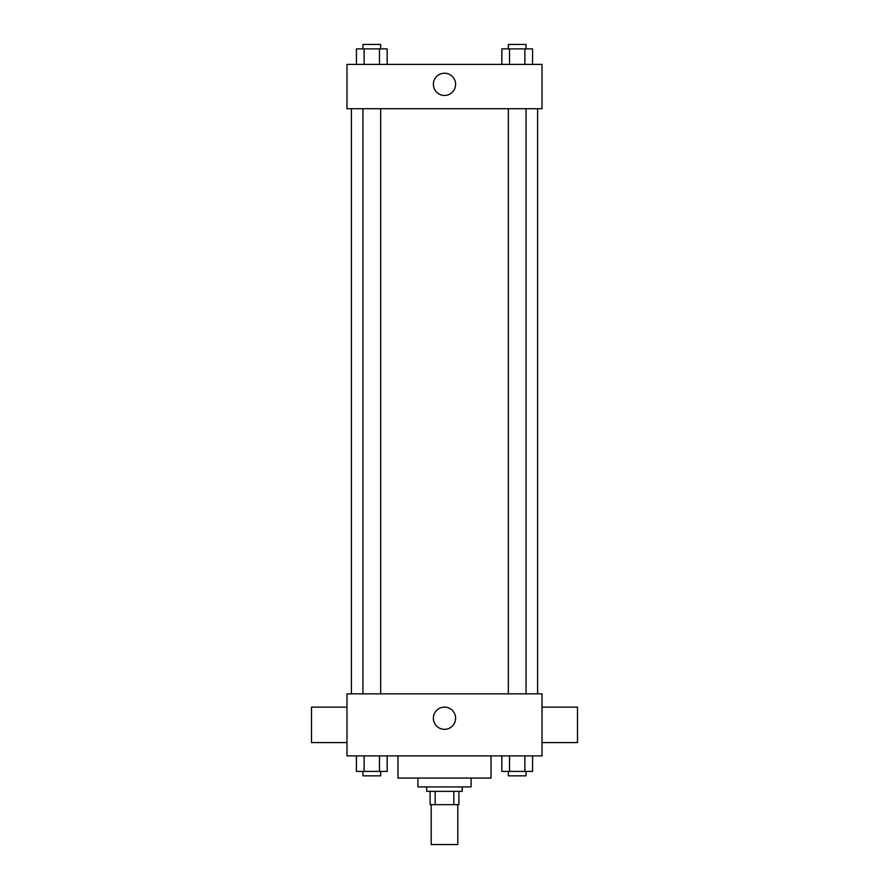 <?xml version="1.0" encoding="UTF-8"?>
<svg xmlns="http://www.w3.org/2000/svg" width="889" height="889" viewBox="0 0 889 889"><rect width="100%" height="100%" fill="white"/><g stroke="black" fill="none" stroke-linecap="round" stroke-linejoin="round"><path stroke-width="1.33" d="M431.198 804.656L431.198 844.55L457.802 844.55L457.802 804.656M453.834 791.354L453.834 804.656L430.098 804.656L430.098 791.354M453.834 804.656L458.902 804.656L458.902 791.354L458.902 804.656M462.236 786.921L462.236 791.354L426.764 791.354L426.764 786.921M435.166 791.354L435.166 804.656M471.092 778.064L471.092 786.921L417.908 786.921L417.908 778.064M491.039 755.894L491.039 778.064L397.961 778.064L397.961 755.894M542.023 755.894L346.977 755.894L346.977 693.842L542.023 693.842L542.023 755.894M455.613 718.223A11.113 11.113 0 0 1 438.944 727.847A11.113 11.113 0 0 1 438.944 708.589A11.113 11.113 0 0 1 455.613 718.223M542.023 742.593L577.483 742.593L577.483 707.133L542.023 707.133M346.977 707.133L311.517 707.133L311.517 742.593L346.977 742.593M537.589 108.725L537.589 693.842M508.33 693.842L508.33 108.725M380.67 108.725L380.67 693.842M542.023 108.725L346.977 108.725L346.977 64.397L542.023 64.397L542.023 108.725M455.613 84.344A11.113 11.113 0 0 1 438.944 93.967A11.113 11.113 0 0 1 438.944 74.72A11.113 11.113 0 0 1 455.613 84.344M532.555 64.397L532.555 48.884L501.841 48.884L501.841 64.397M524.877 48.884L524.877 64.397M509.519 48.884L509.519 64.397M508.33 48.884L508.33 44.45L526.066 44.45L526.066 48.884M387.159 64.397L387.159 48.884L356.445 48.884L356.445 64.397M379.481 48.884L379.481 64.397M364.123 48.884L364.123 64.397M362.934 48.884L362.934 44.45L380.67 44.45L380.67 48.884M532.555 755.894L532.555 771.408L501.841 771.408L501.841 755.894M524.877 755.894L524.877 771.408M509.519 755.894L509.519 771.408M526.066 771.408L526.066 775.841L508.33 775.841L508.33 771.408M387.159 755.894L387.159 771.408L356.445 771.408L356.445 755.894M379.481 755.894L379.481 771.408M364.123 755.894L364.123 771.408M380.67 771.408L380.67 775.841L362.934 775.841L362.934 771.408M351.411 108.725L351.411 693.842M526.066 693.842L526.066 108.725M362.934 108.725L362.934 693.842"/></g></svg>
